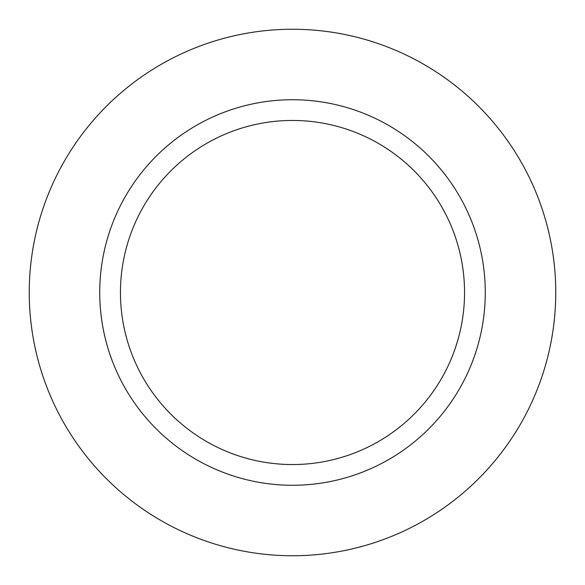 <?xml version="1.0" encoding="UTF-8"?>
<svg xmlns="http://www.w3.org/2000/svg" width="585" height="585" viewBox="0 0 585 585"><rect width="100%" height="100%" fill="white"/><g stroke="black" fill="none" stroke-linecap="round" stroke-linejoin="round"><path stroke-width="0.88" d="M292.5 29.25A263.25 263.25 0 0 1 555.75 292.5A263.25 263.25 0 0 1 292.5 555.75A263.25 263.25 0 0 1 29.25 292.5A263.25 263.25 0 0 1 292.5 29.25A263.25 263.25 0 0 1 555.75 292.5A263.25 263.25 0 0 1 292.5 555.75A263.25 263.25 0 0 1 29.25 292.5A263.25 263.25 0 0 1 292.5 29.25M292.5 99.728A192.772 192.772 0 0 1 485.272 292.5A192.772 192.772 0 0 1 292.5 485.272A192.772 192.772 0 0 1 99.728 292.5A192.772 192.772 0 0 1 292.5 99.728M292.5 120.451A172.048 172.048 0 0 1 464.548 292.5A172.048 172.048 0 0 1 292.5 464.548A172.048 172.048 0 0 1 120.451 292.5A172.048 172.048 0 0 1 292.5 120.451"/></g></svg>
